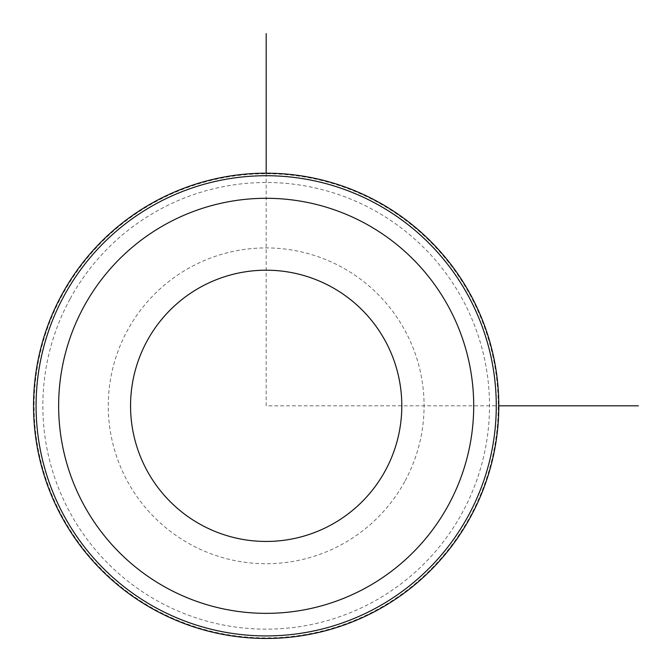 <?xml version="1.0" encoding="UTF-8"?>
<svg xmlns="http://www.w3.org/2000/svg" width="672" height="672" viewBox="0 0 672 672"><rect width="100%" height="100%" fill="white"/><g stroke="black" fill="none" stroke-linecap="round" stroke-linejoin="round"><path stroke-width="0.5" stroke-dasharray="3.36 2.52" d="M62.017 294.294A232.638 232.638 0 0 1 377.706 201.667A232.638 232.638 0 0 1 470.333 517.356A232.638 232.638 0 0 1 154.644 609.983A232.638 232.638 0 0 1 62.017 294.294A232.638 232.638 0 0 1 377.706 201.667A232.638 232.638 0 0 1 470.333 517.356A232.638 232.638 0 0 1 154.644 609.983A232.638 232.638 0 0 1 62.017 294.294A232.638 232.638 0 0 1 377.706 201.667A232.638 232.638 0 0 1 470.333 517.356A232.638 232.638 0 0 1 154.644 609.983A232.638 232.638 0 0 1 62.017 294.294M70.182 298.754A223.331 223.331 0 0 1 373.246 209.832A223.331 223.331 0 0 1 462.168 512.896A223.331 223.331 0 0 1 159.104 601.818A223.331 223.331 0 0 1 70.182 298.754M266.179 173.183L266.179 405.821L498.817 405.821M469.837 517.087A232.075 232.075 0 0 0 377.437 202.163A232.075 232.075 0 0 0 62.513 294.563A232.075 232.075 0 0 0 154.913 609.487A232.075 232.075 0 0 0 469.837 517.087M404.754 481.53A157.912 157.912 0 0 1 190.47 544.404A157.912 157.912 0 0 1 127.596 330.12A157.912 157.912 0 0 1 341.88 267.246A157.912 157.912 0 0 1 404.754 481.53"/><path stroke-width="1.01" d="M470.333 517.356A232.638 232.638 0 0 1 154.644 609.983A232.638 232.638 0 0 1 62.017 294.294A232.638 232.638 0 0 1 377.706 201.667A232.638 232.638 0 0 1 470.333 517.356A232.638 232.638 0 0 1 154.644 609.983A232.638 232.638 0 0 1 62.017 294.294A232.638 232.638 0 0 1 377.706 201.667A232.638 232.638 0 0 1 470.333 517.356M498.817 405.821L638.4 405.821M266.179 173.183L266.179 33.6M147.16 340.805A135.618 135.618 0 0 1 331.195 286.801A135.618 135.618 0 0 1 385.199 470.845A135.618 135.618 0 0 1 201.155 524.84A135.618 135.618 0 0 1 147.16 340.805M448.3 505.319A207.53 207.53 0 0 1 166.681 587.95A207.53 207.53 0 0 1 84.05 306.331A207.53 207.53 0 0 1 365.669 223.7A207.53 207.53 0 0 1 448.3 505.319M64.243 295.504A230.101 230.101 0 0 1 376.496 203.893A230.101 230.101 0 0 1 468.107 516.138A230.101 230.101 0 0 1 155.862 607.757A230.101 230.101 0 0 1 64.243 295.504"/></g></svg>
